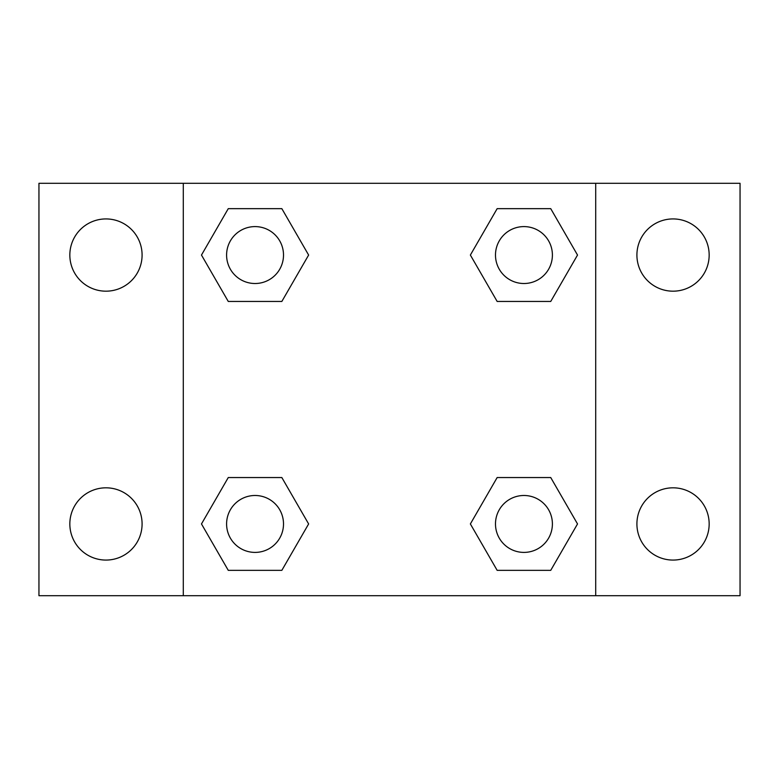 <?xml version="1.0" encoding="UTF-8"?>
<svg xmlns="http://www.w3.org/2000/svg" width="779" height="779" viewBox="0 0 779 779"><rect width="100%" height="100%" fill="white"/><g stroke="black" fill="none" stroke-linecap="round" stroke-linejoin="round"><path stroke-width="1.17" d="M105.963 560.072A36.126 36.126 0 0 0 137.25 505.883A36.126 36.126 0 0 0 74.677 505.883A36.126 36.126 0 0 0 105.963 560.072M673.037 560.072A36.126 36.126 0 0 0 704.323 505.883A36.126 36.126 0 0 0 641.75 505.883A36.126 36.126 0 0 0 673.037 560.072M673.037 291.18A36.126 36.126 0 0 0 704.323 236.991A36.126 36.126 0 0 0 641.75 236.991A36.126 36.126 0 0 0 673.037 291.18M105.963 291.18A36.126 36.126 0 0 0 137.25 236.991A36.126 36.126 0 0 0 74.677 236.991A36.126 36.126 0 0 0 105.963 291.18M740.05 595.701L38.95 595.701L38.95 183.299L740.05 183.299L740.05 595.701M228.266 477.546L281.842 477.546L308.63 523.946L281.842 570.345L228.266 570.345L201.479 523.946L228.266 477.546L281.842 477.546L228.266 477.546M497.158 208.655L550.734 208.655L577.521 255.054L550.734 301.454L497.158 301.454L470.37 255.054L497.158 208.655L550.734 208.655L497.158 208.655M183.299 595.701L183.299 183.299M595.701 183.299L595.701 595.701M228.266 208.655L281.842 208.655L308.63 255.054L281.842 301.454L228.266 301.454L201.479 255.054L228.266 208.655L281.842 208.655L228.266 208.655M497.158 477.546L550.734 477.546L577.521 523.946L550.734 570.345L497.158 570.345L470.37 523.946L497.158 477.546L550.734 477.546L497.158 477.546M550.734 570.345L497.158 570.345L550.734 570.345M552.399 523.946A28.453 28.453 0 0 0 509.719 499.3A28.453 28.453 0 0 0 509.719 548.591A28.453 28.453 0 0 0 552.399 523.946M281.842 570.345L228.266 570.345L281.842 570.345M283.507 523.946A28.453 28.453 0 0 0 240.828 499.3A28.453 28.453 0 0 0 240.828 548.591A28.453 28.453 0 0 0 283.507 523.946M550.734 301.454L497.158 301.454L550.734 301.454M552.399 255.054A28.453 28.453 0 0 0 509.719 230.409A28.453 28.453 0 0 0 509.719 279.7A28.453 28.453 0 0 0 552.399 255.054M281.842 301.454L228.266 301.454L281.842 301.454M283.507 255.054A28.453 28.453 0 0 0 240.828 230.409A28.453 28.453 0 0 0 240.828 279.7A28.453 28.453 0 0 0 283.507 255.054"/></g></svg>
